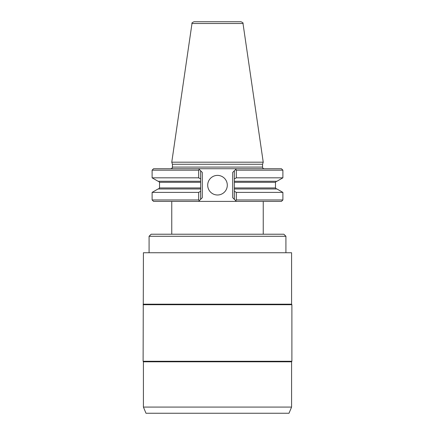 <?xml version="1.0" encoding="UTF-8"?>
<svg xmlns="http://www.w3.org/2000/svg" width="435" height="435" viewBox="0 0 435 435"><rect width="100%" height="100%" fill="white"/><g stroke="black" fill="none" stroke-linecap="round" stroke-linejoin="round"><path stroke-width="0.65" d="M200.644 190.617L200.644 191.275L198.675 192.4L152.114 192.4L158.052 188.975L200.644 188.975L200.644 199.339L200.644 170.786L202.291 172.434L202.291 197.691L198.588 201.4L153.555 201.4L152.114 199.959L198.675 199.959L199.355 200.633L198.588 201.4L236.412 201.4L235.645 200.633L236.325 199.959L282.886 199.959L281.445 201.4L236.412 201.4L232.709 197.691L232.709 172.434L234.356 170.786L234.356 181.069M234.356 178.959L236.325 177.828L282.886 177.828L276.948 181.259L234.356 181.259L234.356 199.339L234.356 189.16M236.412 201.4L235.645 200.633M152.114 170.172L153.555 168.731L198.588 168.731L199.355 169.492L198.675 170.172L152.114 170.172L152.114 177.828L198.675 177.828L200.644 178.959L200.644 179.617M198.588 168.731L199.355 169.492L198.588 168.731L236.412 168.731L235.645 169.492L236.412 168.731L281.445 168.731L282.886 170.172L236.325 170.172L236.325 177.828M217.5 175.392A9.798 9.798 0 0 1 227.298 185.19A9.798 9.798 0 0 1 217.5 194.994A9.798 9.798 0 0 1 207.702 185.19A9.798 9.798 0 0 1 217.5 175.392M234.356 181.259L234.356 170.786L235.645 169.492L236.325 170.172M152.114 177.828L158.052 181.259L200.644 181.259L200.644 170.786L199.355 169.492M198.588 201.4L199.355 200.633M198.675 192.4L198.675 199.959M198.675 170.172L198.675 177.828M262.566 167.083L172.434 167.083L172.434 164.256L262.566 164.256L262.566 167.083C262.555 167.97 263.104 168.519 264.214 168.731M262.566 164.256L263.235 162.195L171.765 162.195L172.434 164.256M243.007 23.512L191.993 23.512C191.563 23.104 192.243 22.517 194.026 21.75L240.974 21.75C242.757 22.517 243.437 23.104 243.007 23.512L263.235 162.195M143.419 407.078L291.58 407.078L289.009 413.25L145.991 413.25L143.419 407.078L143.419 361.806L143.11 361.267L143.419 252.74L291.58 252.74L291.58 304.185L143.419 304.185M291.58 407.078L291.58 361.806L143.419 361.806M291.58 361.806L291.89 361.267L143.11 361.267M291.89 361.267L291.89 304.723L143.11 304.723M291.89 304.723L291.58 304.185M285.92 236.276L283.865 234.22L151.135 234.22L149.08 236.276L285.92 236.276L285.92 252.74M236.412 168.731L235.645 169.492M234.356 188.975L276.948 188.975L282.886 192.4L236.325 192.4L236.325 199.959M234.356 191.275L236.325 192.4M202.291 197.691L202.291 172.434M158.492 188.975L159.52 187.947L200.644 187.947M200.644 182.287L159.52 182.287L158.492 181.259M234.356 187.947L275.48 187.947L275.48 182.287L234.356 182.287M152.114 192.4L152.114 199.959M159.52 187.947L159.52 182.287M172.434 167.083C172.059 167.459 173.293 167.665 170.786 168.731M191.993 23.512L171.765 162.195M149.08 236.276L149.08 252.74M263.235 201.4L263.235 234.22M171.765 201.4L171.765 234.22M275.48 182.287L276.508 181.259M275.48 187.947L276.508 188.975M282.886 192.4L282.886 199.959M282.886 170.172L282.886 177.828"/></g></svg>
